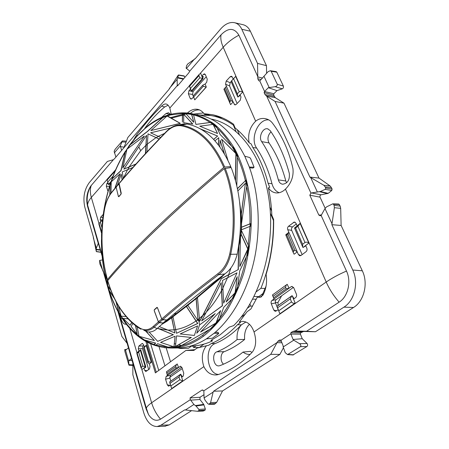 <?xml version="1.0" encoding="UTF-8"?>
<svg xmlns="http://www.w3.org/2000/svg" width="449" height="449" viewBox="0 0 449 449"><rect width="100%" height="100%" fill="white"/><g stroke="black" fill="none" stroke-linecap="round" stroke-linejoin="round"><path stroke-width="0.67" d="M222.491 117.902L218.927 117.172M258.209 297.137L263.069 293.399M191.414 346.145L188.451 348.329L180.184 348.48L178.006 347.981M181.042 347.84L180.184 348.48M199.367 347.475L193.62 347.548L192.756 346.044M193.62 347.548L196.106 345.73M247.472 308.16L250.385 306.033L250.037 303.951M252.619 306.072L250.385 306.033M265.14 288.483L260.936 288.292C269.439 267.194 273.609 244.604 273.441 220.526L273.654 220.549M256.34 291.715L260.936 288.292M233.974 125.198L233.34 125.075L236.006 131.417M270.399 213.281L273.441 220.526M233.34 125.075C226.094 120.001 218.568 116.819 210.761 115.522L199.081 114.944M194.939 349.631L185.869 350.467L193.811 350.45L197.139 348.031L206.411 345.764C202.016 351.46 201.169 358.42 203.868 366.637C206.866 372.614 211.182 375.37 216.816 374.893L218.439 374.505C231.308 370.133 242.668 362.579 252.518 351.836C256.104 346.707 256.603 340.078 254.022 331.957C251.631 325.261 247.876 321.731 242.746 321.366L239.306 322.073L247.029 311.769L250.918 308.94L257.305 297.171L261.032 297.042M257.305 297.171L259.982 297.283L263.019 295.094C266.246 288.802 267.273 281.916 266.111 274.429C271.404 256.727 273.918 238.419 273.637 219.505L271.858 215.273C271.437 205.782 270.27 196.634 268.367 187.828C270.438 190.96 273.138 192.666 276.461 192.935C279.654 193.076 282.646 191.807 285.452 189.124L326.21 282.034L254.022 331.957M292.237 286.434L291.115 286.731L274.008 299.006L272.436 294.993L287.203 284.29L289.044 288.219L286.176 288.842L285.558 287.321L286.288 284.963M291.115 286.731L291.771 286.445L293.747 287.77L296.385 294.123C296.856 295.571 296.598 296.733 295.605 297.608L293.511 299.073L295.201 303.187L279.89 313.778L278.273 309.72L275.226 311.382L273.755 310.023L271.297 303.793C270.859 302.39 271.106 301.268 272.032 300.426L274.008 299.006L272.532 294.931M300.213 223.31L294.493 228.041L295.594 228.064L297.895 226.245L300.14 223.45L308.873 243.055L300.14 223.45M302.138 254.634L291.704 230.382L287.758 229.708L297.238 251.878L294.87 250.194L293.697 251.086L293.208 252.49L294.123 254.235L297.238 251.878L298.377 254.549L299.719 255.762L301.071 255.43L306.016 251.726C307.037 250.795 307.312 249.61 306.835 248.185L305.662 245.491L308.873 243.055M288.864 232.301L285.828 234.709L285.94 235.377L287.994 234.075L288.864 232.301M287.758 229.708C287.309 228.339 287.573 227.183 288.544 226.245L294.275 222.031L295.947 223.181L297.086 225.791M220.122 116.948L214.179 116.212M207.101 114.534L204.099 114.86M170.53 361.754L166.181 347.891M266.077 286.097L261.526 296.778M206.411 345.764L208.617 345.303L211.384 343.468C220.566 339.708 229.271 333.455 237.504 324.711L240.423 322.455L239.306 322.073M245.906 321.995L241.338 324.868C238.071 328.623 236.662 333.517 237.106 339.551L244.643 339.45C238.026 344.883 231.218 348.963 224.219 351.69C220.386 352.925 219.92 361.394 223.535 364.173M203.868 366.637L151.622 402.77C153.418 408.792 156.398 414.264 160.546 419.181L190.331 399.666L190.039 397.954L202.044 390.052L203.846 390.815L276.893 342.649L281.933 342.755M295.133 331.003L339.135 302.171C347.958 296.744 351.589 281.624 346.493 271.067L321.136 215.481L324.997 208.555L326.558 206.888L332.748 203.852L333.568 204.323L334.084 205.412L334.376 207.696L331.867 224.691L352.757 270.023C358.919 282.629 354.536 300.735 343.934 307.138L306.527 331.267L294.589 330.986L292.686 331.497L290.857 332.698L290.823 333.826L280.945 340.297L279.721 340.011L277.953 341.173L276.893 342.649M257.732 76.487L238.89 35.185C234.288 27.647 228.35 27.512 221.082 34.775L189.753 71.127L186.139 68.153L186.571 65.745L187.755 63.96L195.281 58.639L220.639 28.983C225.072 23.954 229.663 21.849 234.4 22.669C237.6 23.421 240.069 25.621 241.803 29.269L257.535 63.399L257.816 78.783L258.686 80.685L259.775 80.96L264.596 91.529L264.119 92.612L265.005 94.559L266.684 96.108L310.966 193.188L309.804 195.197L318.824 215.043L320.109 215.75L321.136 215.481M285.452 189.124C291.261 183.259 293.758 176.423 292.95 168.611C289.038 151.117 282.18 135.912 272.375 122.998C270.719 120.882 268.603 119.485 266.016 118.811C262.227 117.907 258.77 118.704 255.649 121.196C249.762 127.101 247.595 134.29 249.156 142.776C244.845 136.894 240.164 131.939 235.119 127.92L233.57 124.227C226.88 119.462 219.926 116.302 212.719 114.764L203.969 113.659L210.48 115.477M268.794 119.905C258.259 118.508 249.728 138.719 256.643 148.069C263.277 158.115 268.39 169.991 271.976 183.697C273.222 188.232 275.607 191.24 279.132 192.722M271.976 183.697L268.098 183.231L269.714 187.312L268.367 187.828M199.047 347.706L204.031 344.091M241.023 317.263L245.496 314.019M293.506 287.304L276.247 299.635C275.321 300.471 275.08 301.582 275.518 302.974L278.217 309.759M279.873 313.677L276.999 306.353L291.62 296.048L290.279 298.866L291.513 301.885C292.31 303.053 293.466 303.496 294.982 303.221L279.89 313.778M291.62 296.048L292.108 295.661L293.511 299.073M278.273 309.72L276.954 306.297L291.783 295.852M305.808 245.822L303.008 247.5L302.727 247.062L302.626 244.278L304.972 242.488C306.173 241.932 307.413 242.084 308.688 242.937M303.008 247.5L305.662 245.491M291.704 230.382C291.261 229.024 291.519 227.879 292.49 226.953L296.278 223.933M190.443 113.328C193.412 110.763 196.46 109.64 199.586 109.966M187.497 112.94C190.859 109.893 194.299 108.709 197.824 109.382C200.203 109.921 202.252 111.346 203.969 113.659M194.108 114.024L203.386 112.918M185.869 350.467L155.371 372.906L145.886 341.47M164.957 365.856L159.041 346.723M249.459 324.301C245.816 327.888 244.2 332.838 244.615 339.152L244.643 339.45M237.106 339.551C230.545 344.978 223.804 349.058 216.873 351.786C211.417 353.554 213.415 366.811 219.033 365.862L219.83 365.671C227.766 362.725 235.512 358.184 243.061 352.055C245.205 353.801 247.5 354.57 249.941 354.362L250.166 354.34M243.061 352.055L250.402 351.371L251.951 352.459M211.384 343.468L215.127 343.586C224.337 339.831 233.076 333.596 241.338 324.868L237.504 324.711M180.633 366.232L178.556 367.495L177.243 363.965L176.446 364.549L175.705 366.642L176.137 368.012L178.556 367.495L166.141 376.402L165.574 379.242L167.297 384.844L170.092 385.332M180.06 366.418L180.397 366.255L181.94 367.557L183.77 373.265L183.175 376.183L181.654 377.25L180.683 374.185L178.983 377.014L179.841 379.725L182.642 380.965L171.653 388.57L182.827 380.937L181.654 377.25M167.297 384.844L168.549 386.185L170.412 385.107M138.657 352.168L140.329 350.153L145.179 366.519L145.633 366.743L141.991 369.505L141.053 367.826L142.771 366.131L138.657 352.168L136.844 353.481L137.024 352.594L138.971 351.056L138.303 348.8L138.842 346.106L141.89 343.665L142.294 343.474L143.54 344.63L144.219 346.892L146.211 345.315L151.358 362.405L149.326 363.943L147.715 362.365L143.517 348.323L146.133 345.444L151.358 362.405M145.633 366.743L145.078 367.523L145.588 367.652L143.972 368L144.657 370.313L145.796 371.542L149.466 369.016L150.022 366.266L149.326 363.943M160.546 419.181C156.145 421.589 152.138 420.045 148.512 414.539L146.088 408.893L128.453 347.868L125.95 349.923L124.704 349.619L126.596 349.401M190.331 399.666L193.912 404.493L196.005 406.025L198.885 409.421L205.333 408.983L205.081 410.15L203.105 411.043M198.885 409.421L199.059 410.566L197.437 411.284L184.646 409.892L160.888 425.225L157.156 426.539C151.145 426.427 146.694 421.88 143.803 412.889L132.848 374.691L132.87 363.157M185.353 410.004L193.912 404.493M190.584 400.16L199.917 399.492L200.029 397.258L204.009 394.677M203.846 390.815L204.071 397.949L213.135 392.112L210.587 402.613L216.682 402.338L214.409 404.24M276.792 343.019L270.769 354.334L213.578 391.231L213.135 392.112M270.769 354.334L279.879 354.407L222.53 390.944L216.682 402.338M283.465 347.745L279.879 354.407M280.945 340.297L283.151 345.87L283.184 346.976L293.747 340.174L299.472 343.665L307.049 343.496C307.851 344.636 307.806 345.64 306.908 346.516L292.928 354.968M290.823 333.826L293.057 339.478L293.747 340.174M290.89 334.067L300.381 334.129L300.69 332.771L303.608 331.463L315.451 331.744L306.527 331.267M331.833 223.377L324.997 208.555M215.127 343.586C203.981 347.318 206.894 374.208 218.612 374.444M309.804 195.197L320.042 197.167L325.199 208.342M320.042 197.167C319.727 196.005 320.058 195.214 321.052 194.804L328.202 193.339L331.772 190.477L332.103 189.046L331.379 187.519L330.077 185.92L318.992 178.085L283.976 103.147L275.069 101.446L309.933 177.102L323.886 185.297L330.077 185.92M310.966 193.188L311.488 192.935L321.052 194.804M266.684 96.108L275.069 101.446M323.886 185.297L325.912 187.991L325.149 189.36L320.322 191.515L311.488 192.935M317.291 191.846L310.764 177.692M266.324 95.918L275.293 97.674L283.976 103.147M275.293 97.674L273.598 95.07L273.884 93.734L276.988 90.642L282.331 88.812C283.358 88.206 283.712 87.302 283.386 86.09L276.803 72.166L276.135 71.621L270.343 70.718L268.115 71.627L259.775 80.96M264.596 91.529L273.884 93.734M270.343 70.718L271.185 71.29L277.263 84.255C277.381 85.546 276.674 86.354 275.13 86.674L268.35 87.69L264.736 91.355M269.119 87.42L263.939 76.184M257.535 63.399L266.459 65.655L266.583 73.299M194.585 58.926L186.369 68.54M171.002 117.952L171.063 117.402M171.181 114.141L169.845 108.018L189.259 85.922M198.952 75.634L189.613 86.253L189.315 85.658L191.42 91.489L190.471 88.414L199.839 77.806L198.952 75.634L199.081 74.534L200.624 73.221L201.831 76.162L203.391 74.394L204.469 73.844L205.356 74.585L207.275 79.209L206.663 82.313L205.086 84.075L202.836 85.125L203.296 86.253L206.13 87.1L194.754 99.869L206.316 87.067L205.086 84.075M191.285 91.147L188.945 90.743L188.367 93.751L190.174 98.325L190.831 99.044L192.054 98.589L193.575 96.9L194.754 99.869M188.945 90.743L190.449 89.042M237.117 103.495L229.54 85.894L225.555 84.238L233.149 101.99L230.595 104.651L223.894 89.228L226.442 86.315L223.894 89.228M225.555 84.238L226.217 81.039L230.124 76.801L231.325 76.212L232.273 76.97L233.183 79.063L235.747 76.302L242.656 92.067L240.041 94.801L240.973 96.95L240.288 100.217L236.241 104.404L234.771 104.881L233.149 101.99L231.016 100.458L230.056 101.468L229.714 102.944M249.156 142.776L251.131 143.86L252.832 147.541C259.438 157.605 264.528 169.498 268.098 183.231M270.214 130.62L267.638 128.818C262.772 127.494 258.298 137.164 261.655 141.62C268.867 152.363 274.429 165.114 278.352 179.875C279.11 182.462 280.563 183.91 282.718 184.225C287.719 183.4 289.914 179.763 289.291 173.32C284.784 156.757 278.425 142.524 270.214 130.62M273.823 297.732L286.176 288.842M292.108 295.661L294.067 298.686M277.774 307.649L290.279 298.866M302.626 244.278L295.594 228.064M294.87 250.194L287.994 234.075M108.069 191.28L106.323 186.301L106.783 183.72L107.827 182.547M102.552 220.055L100.189 219.729L100.75 221.615L98.814 223.866L101.581 233.3M100.189 219.729L100.666 217.193L102.849 217.501M103.276 214.358L100.666 217.193M184.084 75.892L184.865 77.396M234.636 22.725L242.937 24.673C246.147 25.43 248.628 27.614 250.374 31.234L266.459 65.655M338.765 204.031L340.157 206.063L340.679 208.353L341.128 225.465L362.309 270.792C368.489 283.268 364.117 301.172 353.509 307.498L315.451 331.744M300.381 334.129L302.239 338.709L307.049 343.496M199.917 399.492L203.728 404.369L205.333 408.983M191.538 410.683L169.217 424.911L164.755 426.241M278.088 305.5L277.976 302.486L281.63 295.79M291.502 229.613L291.53 228.659M182.266 368.567L169.75 377.323M286.597 182.805L285.822 180.958C281.877 166.293 276.275 153.614 269.03 142.928L261.655 141.62M271.033 131.821C267.789 135.25 267.121 138.954 269.03 142.928M119.339 313.969L120.944 318.672C122.145 322.433 123.789 324.307 125.872 324.285L126.326 324.217M98.993 223.529L91.327 197.414C89.076 200.007 87.824 202.521 87.566 204.963L87.533 206.259L98.269 243.409L98.64 243.251M102.142 256.166L98.309 243.19M117.93 311.454L128.453 347.868M167.589 375.364L167.129 374.488L176.137 368.012M166.461 371.772L167.129 374.488M181.772 367.136L170.452 375.224L169.89 378.041L170.833 381.089M169.632 381.976L171.653 388.57M145.179 366.519L142.771 366.131M138.971 351.056L140.329 350.153M148.698 369.589L142.434 348.576L142.973 345.893L138.842 346.106M143.736 345.287L142.973 345.893M144.219 346.892L143.517 348.323M144.269 347.734L148.473 361.787L151.212 362.309M148.473 361.787L147.715 362.365M210.587 402.613L209.066 404.263L207.859 403.752L205.075 400.222L204.071 397.949M213.578 391.231L222.53 390.944M293.057 339.478L302.239 338.709M299.472 343.665C300.875 344.669 301.206 345.674 300.465 346.679L287.562 354.581L285.244 352.695L283.184 346.976M331.867 224.691L341.128 225.465M309.933 177.102L318.992 178.085M268.35 87.69L276.988 90.642M98.269 243.409L96.288 248.134L96.254 251.305L93.313 236.836L84.839 207.275C82.784 197.846 84.26 189.635 89.256 182.648L107.401 161.427L113.434 159.687L114.315 158.924L177.316 85.557L177.344 85.933L177.787 85.607L188.866 72.755L189.753 71.127M113.434 159.687L90.821 185.959C87.561 191.908 86.477 198.239 87.566 204.963L102.046 255.032M168.106 105.24L164.676 106.969L161.612 106.11C153.131 114.355 144.758 124.036 136.49 135.166L133.729 139.684M161.612 106.11C163.29 104.471 164.805 103.775 166.158 104.022C167.533 104.325 168.762 105.655 169.845 108.018M189.613 86.253L190.471 88.414M202.841 78.626L201.831 76.162L203.38 76.656L202.757 76.88L203.015 78.592L199.839 77.806M193.53 96.945L192.537 94.447L193.115 91.461L206.237 76.717M193.575 96.9L194.726 99.74M229.54 85.894L230.202 82.717L231.145 81.707M242.494 91.961C241.349 91.186 240.277 91.13 239.278 91.792L237.364 93.807L237.594 96.574L231.033 81.421L235.669 76.403L242.656 92.067M231.022 81.432L233.183 79.063M240.041 94.801L237.869 97.063L231.022 81.421M275.355 302.435L277.976 302.486M111.111 181.435L108.501 184.376L106.946 179.46M108.501 184.376L108.641 184.719L108.899 184.494M115.589 169.924L106.901 179.51M114.388 172.764L114.338 171.047M102.467 220.841L102.142 220.111L98.814 223.866M102.142 220.111L100.75 221.615M177.316 85.557L177.232 85.063L178.152 85.181M124.036 147.384L127.808 137.557L168.976 89.402L178.186 75.196L178.511 75.202L177.142 79.344L177.232 85.063M121.556 150.263L121.87 150.157M115.842 156.886L114.136 151.341L115.107 149.321L122.392 140.902L120.343 145.818L121.494 150.129M120.349 146.621L124.126 147.154M127.146 343.345L121.887 336.469L103.276 271.572L99.869 263.939L99.599 260.426L102.524 259.954M128.953 349.597L129.385 349.552M131.535 358.543L128.992 360.519L128.689 361.187L128.958 365.194L124.895 351.46L124.704 349.619M128.992 360.519L132.562 360.525M170.48 114.315L168.543 112.738L166.068 113.502L161.477 117.503M87.533 206.259C85.832 198.694 86.926 191.925 90.821 185.959M93.308 237.734L96.288 248.134M102.86 271.061L99.779 260.325M128.689 361.187L125.456 349.906M180.683 374.185L182.294 376.801M169.885 383.407L178.983 377.014M145.751 366.721L140.599 349.76M169.352 88.459L177.142 79.344M114.321 152.873L120.343 145.818M164.676 106.969C157.397 113.058 150.746 120.186 144.718 128.369M193.373 95.688L202.836 85.125M231.016 100.458L225.516 87.555M237.869 97.063L240.288 95.368M237.364 93.807L231.746 80.854M107.687 182.171L113.075 176.07M101.895 227.497L100.346 222.244M237.336 129.767L239.272 134.363M269.922 207.045L271.623 211.086M224.915 273.817L220.756 277.993L197.459 297.558L199.362 318.442L202.662 315.613L199.603 321.327L199.362 318.442M197.459 297.558L197.543 297.047L196.078 298.675L187.828 305.264L197.521 319.868L197.953 319.542L198.048 320.67L197.521 319.868M187.828 305.264L187.721 304.91L186.245 306.072L186.352 306.426L172.955 316.758L172.988 316.304L171.63 317.325L171.597 317.785L167.062 321.181L161.881 324.346M196.078 298.675L197.953 319.542M227.469 277.802L222.558 280.395L222.889 288.034L227.469 277.802L236.982 272.835L223.675 303.148L222.889 288.034M201.646 320.906L222.44 305.791L221.172 282.662L206.394 311.96C212.007 306.078 217.041 298.995 221.503 290.705L222.261 305.786L201.646 320.906L206.394 311.96M221.172 282.662L221.503 290.705M199.603 321.327L202.836 315.613L221.379 278.56L228.664 274.676L230.999 267.784M221.379 278.56L202.662 315.613M145.392 153.659L145.886 145.364L140.689 150.684L129.116 166.921L123.885 169.133L146.559 135.312L145.886 145.364M146.885 152.043L148.024 133.847L156.039 137.613L147.351 144.05M159.12 139.055L156.039 137.613M160.635 137.473L150.611 132.792L170.603 128.044M164.581 133.387L158.222 136.35M241.158 229.927L248.841 246.288L247.416 254.948L246.394 256.71C244.295 267.099 241.394 276.938 237.695 286.226L239.687 271.028L246.394 256.71M241.164 229.899L249.902 226.408L248.28 245.508M240.456 237.532L240.939 234.086L247.769 248.999L239.822 266.47L240.456 237.532L240.939 234.086M240.653 234.917L240.546 235.731M240.658 234.692L238.93 244.205M238.801 245.12L238.099 269.692L228.664 274.676M238.615 246.333L238.767 245.743M240.047 206.31L241.046 215.245L241.366 224.781L246.686 186.442C249.094 198.391 250.188 210.856 249.964 223.827L241.5 227.205L241.584 222.16M241.534 229.708L241.5 227.205M241.287 227.379L240.81 233.665M241.046 215.245L245.418 183.287L237.919 190.864M211.434 119.125C238.756 124.328 263.816 156.998 269.462 202.841C275.181 248.617 259.505 299.926 233.693 325.587L229.259 327.136L220.246 334.73L210.873 340.432L212.36 340.965L211.979 339.865M212.36 340.965C206.254 343.777 200.159 345.433 194.075 345.943L193.137 346.016M181.665 345.421L178.584 344.787M175.638 343.99L174.392 343.592M132.893 167.455L127.567 169.7L123.346 178.376M136.019 163.952L129.116 166.921M157.459 328.241L173.196 334.713L157.678 341.335L149.096 332.03M157.341 328.342L158.637 328.719M186.352 306.426L197.622 323.493L176.485 333.287L175.699 329.572C182.558 328.455 189.321 325.587 195.989 320.973M172.955 316.758L175.699 329.572M159.311 326.603L167.943 330.099L174.167 329.796L174.829 332.95L167.943 330.099M171.597 317.785L174.167 329.796M209.823 329.224L202.527 335.347C195.506 340.488 188.367 343.956 181.11 345.736L212.007 328.056L219.23 319.991L219.64 318.369C224.09 312.656 228.154 306.24 231.836 299.118L223.731 307.335L219.64 318.369M193.626 122.179L185.869 113.636L191.583 114.456L193.794 122.218L191.757 114.495L193.367 114.86C199.092 116.28 204.649 118.811 210.037 122.454L195.938 124.418L193.379 114.226L182.58 112.918L182.373 113.485L170.104 115.011L169.599 114.647L163.964 116.51L162.645 117.509C152.632 121.791 143.54 128.655 135.374 138.101L130.103 144.701L147.238 131.518L162.645 117.509M192.649 124.042L183.764 114.299L183.663 122.689L192.817 124.076L183.764 114.299M182.58 112.918L182.401 122.106L182.373 113.485M144.196 136.12L126.944 149.236L122.818 167.937L144.365 136.154L122.818 167.937M237.633 286.838L235.349 292.192L237.235 276.674L226.105 301.981L235.113 292.799L235.175 292.187L234.726 293.169M237.235 276.674L235.175 292.187M219.797 146.671L220.111 140.217L224.029 153.03M215.004 140.79L218.742 137.68L218.382 144.808M212.759 124.424L213.297 124.844L217.541 133.51L199.799 126.191L213.095 124.39L213.297 124.844M199.575 324.885L196.741 333.214L215.228 313.582L199.575 324.885M220.65 310.646L200.512 332.075L215.615 323.218L216.227 322.522L220.65 310.646L216.25 322.954L210.261 328.971M216.918 127.909C222.362 132.859 227.289 138.988 231.712 146.301L220.156 134.526L216.407 126.534L211.114 122.375L210.037 122.454M199.906 128.7L217.546 136.075L213.64 139.336M166.927 115.926L180.15 123.335L150.842 130.592L167.269 115.814M237.448 188.524L245.973 180.161L247.09 185.067L246.686 186.442M236.808 185.622L237.454 157.29C240.675 164.413 243.313 172.158 245.367 180.52M227.896 160.147L221.598 139.173L235.439 153.075L235.893 153.99L235.349 179.92M183.725 115.14L182.468 115.298M182.294 115.32L171.327 118.149M249.571 167.752L252.978 168.089L253.91 167.376M215.189 332.333L218.079 332.333L218.663 333.422M232.082 146.66L236.095 153.569L235.439 153.075M235.944 153.541L235.893 153.99M248.426 245.766L248.028 249.178L247.769 248.999M247.859 249.167L247.691 249.515M216.25 322.954L216.227 322.522M216.087 322.954L215.615 323.218M191.757 114.495L185.869 113.636M237.695 286.226L237.633 288.163L233.188 297.945L231.836 299.118M249.964 223.827L250.632 223.669L250.57 226.251L249.902 226.408M231.712 146.301L233.379 147.777L237.684 156.151L237.454 157.29M123.312 178.416L122.24 171.928L127.567 169.7M112.233 178.724C115.735 169.155 119.995 160.321 125.018 152.217L120.91 170.564L111.969 179.039C115.584 169.048 120.023 159.85 125.282 151.436M115.107 188.109L120.029 173.819L111.223 181.839L111.015 193.109M119.866 173.797L114.809 188.468M103.64 214.414L103.292 215.127C104.701 204.879 106.935 194.939 109.983 185.314L109.775 194.945M103.046 219.022L103.13 218.293M122.122 179.802L121.202 174.139L117.352 185.42M102.647 222.811L102.406 221.542L101.541 234.518L102.473 222.047M101.957 234.4L101.665 234.473M105.689 273.172L106.183 280.053C103.214 267.733 101.676 254.909 101.575 241.579L101.996 244.138M115.965 301.554L118.822 312.594C114.989 305.876 111.779 298.557 109.191 290.638L114.562 298.787M128.111 318.874L123.183 318.414L130.103 325.295L131.703 322.404M131.798 329.993L127.303 324.975L134.217 332.832L142.63 339.433L153.973 344.535L155.517 343.109L144.252 339.944M132.848 323.415L131.147 326.485L137.22 334.179L135.486 325.553M167.965 347.15L156.033 345.197L157.644 343.721L170.053 347.779L179.454 346.774L181.11 345.736M160.568 342.391L173.982 346.813L175.054 336.222L160.568 342.391M180.161 333.938L197.599 325.89L194.338 335.442L180.161 333.938M110.987 290.598L107.754 285.721L107.322 279.592M126.051 316.579L121.084 316.13L118.48 306.016M191.201 337.485L175.464 346.482L176.541 335.886L191.375 337.48L175.464 346.482M145.723 331.171L154.394 340.527L139.061 336.301L137.141 326.765M175.475 348.003L178.921 347.975C188.092 347.605 197.24 344.579 206.366 338.894L214.167 333.197C232.172 318.189 247.32 291.395 254.207 259.915C261.004 228.412 259.039 193.822 249.33 167.09L244.778 156.224C232.144 131.523 216.149 117.621 196.785 114.529M186.234 114.04L182.502 114.428M182.328 114.45L170.457 117.638M111.341 181.727L112.396 178.747L111.969 179.039M111.88 179.258L109.983 185.314M103.023 218.506L103.292 215.127M103.046 215.986L102.406 221.542M101.957 234.451L101.541 234.518M101.53 234.558L101.575 241.579M127.303 148.961L130.266 144.735L129.205 145.555L130.103 144.701M129.205 145.555L125.018 152.217M109.191 290.638L106.183 280.053M127.303 324.975L124.929 322.416L119.372 314.036L118.822 312.594M156.033 345.197L155.719 345.646L153.676 344.967L153.973 344.535M244.795 156.207L249.543 157.487L250.52 158.351L254.078 167.219L249.347 167.073L244.778 156.224M206.372 338.922L214.179 333.22L218.714 333.556L212.484 338.176L206.366 338.894M157.515 328.191L158.811 328.713L167.92 330.088M240.44 238.75L238.947 245.76L238.958 244.093M196.162 298.164L198.048 320.67M197.47 297.693L196.252 298.68M186.245 306.072L197.796 323.488L176.485 333.287M187.89 305.354L186.526 306.426M172.977 316.871L171.771 317.78L171.63 317.325M241.742 221.037L241.315 214.173L245.418 183.287M241.062 215.823L241.315 214.173M241.455 230.741L241.113 234.103L240.804 233.441M171.771 317.78L174.829 332.95M174.341 329.791L175.705 329.594M196.162 320.973L197.577 319.952M198.127 319.542L199.373 318.571M215.228 313.582L196.741 333.214M200.512 332.075L215.795 323.218M180.998 345.797L168.139 347.144L170.053 347.779M157.644 343.721L168.139 347.144M156.084 345.158L154.147 344.523L153.676 344.967M139.1 336.312L144.421 339.938L155.691 343.103L154.147 344.523M139.055 336.284L131.967 329.993L134.217 332.832M121.118 316.13L127.477 324.975L131.967 329.993M121.062 316.034L118.991 312.594L119.372 314.036M116.285 302.16L118.991 312.594M114.119 297.867L109.354 290.643L107.917 285.968M107.726 285.295L106.346 280.058L106.492 281.983M105.925 274.187L106.346 280.058M101.962 242.937L101.828 234.485M145.998 331.278L154.394 340.527M158.811 328.713L173.37 334.707L157.678 341.335M176.541 335.886L191.375 337.48M175.054 336.222L173.982 346.813M131.815 322.505L130.103 325.295M128.094 318.857L123.183 318.414M197.599 325.89L194.338 335.442M135.688 325.705L137.22 334.179M239.822 266.47L247.865 249.526L246.692 256.104M226.105 301.981L234.906 293.169L232.195 298.77M219.499 318.773L216.407 322.517M202.836 315.613L206.181 312.364M236.982 272.835L223.675 303.148M227.699 277.678L228.844 274.687L238.099 269.692M238.941 245.76L238.279 269.703M241.113 234.103L247.949 249.015M241.68 227.222L250.144 223.849L250.082 226.352M237.487 188.698L245.547 180.549L246.77 186.004M235.523 180.537L236.073 154.024L237.476 156.987M158.345 136.406L156.207 137.647L148.024 133.847M147.339 144.236L146.054 145.397L146.559 135.312M163.964 116.51L147.407 131.551L130.266 144.735M162.813 117.543L166.764 116.072M167.146 115.735L180.318 123.374L150.842 130.592M167.443 115.853L170.272 115.045M182.547 113.518L185.892 113.659M195.938 124.418L210.211 122.493L212.865 124.412M217.541 133.51L213.471 124.884L216.816 127.701M221.598 139.173L235.618 153.109M224.365 153.597L220.111 140.217M218.551 145.027L218.742 137.68M213.741 139.437L217.546 136.075M199.614 128.549L217.72 136.109M183.663 122.689L192.817 124.076M159.148 139.022L156.207 137.647M145.571 153.463L146.054 145.397M135.879 164.115L129.278 166.944L127.797 169.604M144.421 339.938L142.63 339.433M124.929 322.416L127.471 324.975M108.652 289.56L109.354 290.643M101.44 239.749L101.738 241.59M102.692 222.311L102.989 218.792M109.943 194.675L110.145 185.33L111.217 182.092M125.445 151.145L121.078 170.586L112.396 178.747M125.181 152.245L126.848 149.646M129.278 166.944L123.885 169.133M122.257 179.645L121.202 174.139M248.028 249.178L247.865 249.526M235.349 292.192L234.906 293.169M221.553 278.565L228.838 274.687M250.632 223.669L250.144 223.849M245.547 180.549L245.973 180.161M236.095 153.569L236.073 154.024M211.114 122.375L210.205 122.493M213.095 124.39L213.471 124.878M102.636 222.059L102.439 221.144M110.185 184.208L110.145 185.33M104.454 209.324L104.522 209.397C100.368 233.671 101.339 257.075 107.434 279.604L108.114 280.176M230.096 167.634L230.803 166.607C219.836 141.901 205.277 127.707 187.121 124.025L181.609 125.08C199.485 128.537 213.847 142.529 224.696 167.067L230.803 166.607M107.434 279.604C133.286 248.516 172.062 211.137 223.765 167.46L224.696 167.067M182.159 124.177L187.121 124.025M111.941 191.936L116.078 186.947L118.407 196.55L118.856 196.713L121.056 194.125L121.236 193.233L119.097 183.355M166.068 131.86L165.934 132.332C170.755 127.32 175.784 125.119 181.026 125.742L181.609 125.08L178.264 124.962L175.486 125.591M107.367 279.738C101.261 257.198 100.29 233.738 104.449 209.363C105.807 202.235 108.248 196.499 111.767 192.138L111.762 192.436C108.332 196.578 105.919 202.235 104.522 209.397M118.923 183.983L116.1 187.115L118.418 196.421L118.732 196.533L121.095 193.968L118.912 183.781M116.1 187.115L116.257 186.638M140.571 329.005L140.891 329.162M140.526 328.982C135.604 326.053 131.063 322.247 126.904 317.555M107.732 280.619C133.69 249.796 172.523 212.456 224.219 168.6L231.184 167.55C241.208 193.828 243.206 222.71 237.19 254.207L230.707 254.291C228.541 263.44 224.511 270.242 218.624 274.704L217.703 273.856C196.359 290.02 177.709 305.056 161.752 318.958L157.476 307.722L156.881 307.425L154.327 309.698L154.198 310.652L158.385 321.899L159.243 322.663L154.164 327.147L157.032 328.617C154.248 331.188 151.218 332.294 147.951 331.934L143.781 330.29C147.485 330.997 150.948 329.948 154.164 327.147L153.266 326.434C149.203 330.077 144.87 330.705 140.279 328.331C125.198 318.869 114.349 302.963 107.732 280.619L107.698 280.889M224.219 168.6C233.822 192.655 235.865 225.078 229.708 254.067L230.707 254.291C236.887 225.095 234.844 192.419 225.145 168.195M161.752 318.958L162.661 319.682L166.983 319.929C181.503 307.425 198.217 294.005 217.12 279.671L224.747 273.941C230.735 269.748 234.883 263.17 237.19 254.207M168.324 319.767L167.123 319.811M157.032 328.617L163.273 323.14L159.243 322.663M163.251 322.837L163.273 323.14M174.352 313.671L176.558 313.542M176.289 313.75L174.111 313.879M168.459 319.666L167.241 319.71M158.402 321.776L161.741 319.054L157.464 307.829L157.038 307.621L154.321 309.9L154.22 310.545L158.402 321.776L159.26 322.539L163.06 322.988L166.742 320.019L162.65 319.783L159.26 322.539M161.741 319.054L162.65 319.783M256.289 299.236L252.708 299.141M258.68 296.632L254.067 296.492M260.184 297.266L259.724 297.283M346.493 271.067C338.726 274.418 331.968 278.077 326.21 282.034C329.381 289.19 333.686 295.902 339.135 302.171M255.649 121.196L223.215 47.257C227.407 42.52 232.633 38.496 238.89 35.185M276.247 299.635L272.032 300.426M276.651 310.854L273.755 310.023M275.518 302.974L271.297 303.793M298.377 254.549L300.959 255.503M288.544 226.245L292.49 226.953M295.111 222.21L293.309 222.435M156.269 372.249L147.177 342.177M118.828 313.054L146.318 408.09C146.98 406.541 148.748 404.768 151.622 402.77L141.794 369.291M136.939 352.774L129.755 328.286M148.512 414.539L146.318 408.09L146.088 408.893M190.039 397.954L200.029 397.258M202.044 390.052L202.926 390.069M277.953 341.173L281.343 341.251M279.721 340.011L280.625 340.073M290.857 332.698L300.69 332.771M292.686 331.497L301.924 331.974M294.679 330.992L303.687 331.463M318.824 215.043L321.557 214.976M265.005 94.559L274.199 96.367M264.119 92.612L273.598 95.07M258.686 80.685L259.864 80.893M257.816 78.783L261.15 79.568M257.647 76.891L262.598 78.07M200.209 73.451L223.215 47.257C221.06 42.268 220.352 38.103 221.082 34.775M256.643 148.069L252.832 147.541M273.222 296.228L285.558 287.321M278.964 310.635L291.513 301.885M304.972 242.488L297.895 226.245M302.721 247.001L294.516 228.047M293.697 251.086L286.849 234.979M91.293 185.381C90.019 188.866 90.03 192.879 91.327 197.414L106.929 179.656M115.354 170.059L115.702 169.666M158.744 370.431L150.656 343.867M216.873 351.786L224.219 351.69M122.246 318.61L120.944 318.672M170.452 375.224L166.141 376.402M169.89 378.041L165.574 379.242M145.437 367.125L145.588 367.652M147.25 370.678L144.657 370.313M142.434 348.576L138.303 348.8M142.659 343.502L141.89 343.665M195.489 405.559L203.728 404.369M160.888 425.225L169.217 424.911M343.934 307.138L353.509 307.498M352.757 270.023L362.309 270.792M334.376 207.696L340.679 208.353M319.531 191.712L327.669 193.598M275.13 86.674L282.331 88.812M241.803 29.269L250.374 31.234M203.38 76.656L202.774 77.34M193.115 91.461L191.79 91.231M205.277 74.422L203.391 74.394M190.174 98.325L191.532 98.993M192.537 94.447L188.367 93.751M235.444 104.909L234.064 104.134M230.202 82.717L226.217 81.039M232.212 76.846L230.124 76.801M285.822 180.958L278.352 179.875M277.993 302.463L277.476 302.474M137.478 135.385L136.49 135.166M108.203 190.791L107.637 190.589M109.517 186.357L106.323 186.301M110.319 183.793L109.601 183.781M108.271 183.753L106.783 183.72M131.759 358.992L132.118 359.004M198.407 410.975L204.143 410.74M199.059 410.566L205.081 410.15M196.005 406.025L203.986 404.869M209.066 404.263L214.639 404.179M209.739 403.836L215.615 403.572M288.174 354.424L293.624 354.817M300.465 346.679L306.908 346.516M334.084 205.412L340.157 206.063M333.568 204.323L339.416 204.491M320.322 191.515L328.202 193.339M325.149 189.36L331.772 190.477M325.912 187.991L332.103 189.046M325.413 186.93L331.379 187.519M277.263 84.255L283.386 86.09M271.185 71.29L276.803 72.166M177.77 77.958L183.338 79.17M177.927 77.52L183.68 78.771M178.511 75.202L184.376 76.162M122.184 141.901L126.051 142.137M96.44 251.502L100.991 252.181M96.456 249.728L100.408 250.149M96.428 249.363L100.295 249.779M98.056 243.751L98.825 243.897M129.009 364.661L132.865 364.914M169.744 377.233L170.16 377.177M169.952 114.456L166.068 113.502M166.708 373.136L175.705 366.642M170.715 386.089L179.841 379.725M169.61 382.032L180.257 374.528M137.22 353.307L141.312 367.243M202.308 78.648L191.302 91.052M203.296 86.253L193.816 96.81M230.056 101.468L224.573 88.571M239.278 91.792L233.626 78.828M114.169 172.068L107.064 180.15M99.117 223.568L101.631 232.133M101.884 220.431L102.355 222.014M221.02 277.28L220.756 277.993M194.176 299.73L193.923 300.415M167.309 320.519L167.062 321.181M241.304 230.399L241.349 229.781M241.135 214.156L239.659 202.376M140.689 150.684L138.909 147.104M135.497 137.596L135.374 138.101M190.011 113.255L190.258 113.294C198.66 115.118 206.781 118.8 214.616 124.334C222.171 130.934 228.979 139.28 235.04 149.365C243.448 165.608 248.999 185.594 250.969 207.517C252.164 229.708 249.622 252.501 243.622 273.587C239.036 287.22 233.407 299.606 226.734 310.742C219.583 320.973 211.855 329.454 203.543 336.183L202.55 335.33M135.458 137.641L135.334 138.14M203.543 336.183L202.527 335.347M203.515 336.2C193.199 343.653 182.794 347.599 172.298 348.026L164.211 347.678M142.709 339.455C136.462 335.28 130.844 329.908 125.855 323.347M252.978 168.089L253.724 167.398M218.444 333.366L218.079 332.333M198.452 319.295L199.67 324.823M221.683 290.711L222.906 288.365M165.934 132.332C148.063 150.729 132.393 167.904 118.923 183.854M181.026 125.742C198.778 129.189 213.022 143.096 223.765 167.46M116.083 187.227L111.762 192.436M107.659 280.754C114.231 303.131 125.153 319.177 140.43 328.893L140.279 328.331M229.708 254.067C227.536 262.918 223.535 269.518 217.703 273.856M224.747 273.941L218.624 274.704C197.274 290.823 178.623 305.82 162.661 319.682M241.298 219.488L240.642 219.409M223.613 274.788L193.979 299.887L167.14 320.648L163.301 323.095M158.385 321.899L153.266 326.434M222.777 275.641L222.474 275.641M156.881 307.425L157.245 307.408M243.633 321.422L242.746 321.366M218.573 116.392L212.719 114.764M198.817 109.663L197.824 109.382M294.589 330.986L303.608 331.463M267.38 119.249L266.016 118.811M302.733 247.068L294.493 228.03M293.208 252.484L285.946 235.377M157.156 426.539L165.473 426.213M166.641 104.168L166.158 104.022M268.053 128.93L267.638 128.818M197.437 411.284L203.262 411.037M208.858 404.325L214.437 404.24M287.562 354.581L293.074 354.979M332.748 203.852L338.748 204.031M178.483 74.972L184.073 75.887M122.392 140.902L126.427 141.154M96.412 251.636L101.036 252.321M124.682 349.614L126.607 349.395M128.964 365.194L132.865 365.452M131.551 358.526L131.989 358.543M166.405 371.823L176.446 364.549M169.587 381.97L180.397 374.354M136.844 353.481L141.053 367.826M140.784 349.894L145.779 366.726M199.081 74.534L189.315 85.658M202.976 78.642L191.661 91.377M110.757 182.479L108.877 184.595M102.333 220.291L102.473 220.773M241.405 223.827L241.315 227.312M194.075 345.943L189.905 346.258M129.379 145.347L135.357 137.759L147.783 125.855C160.899 115.612 175.059 111.425 190.258 113.294M110.056 184.64C106.856 194.63 104.538 204.952 103.102 215.61M106.34 281.315C103.102 268.289 101.474 254.701 101.446 240.541M108.787 289.919C111.537 298.557 115.017 306.493 119.226 313.739M125.148 322.679C137.675 339.562 153.395 348.014 172.298 348.026L178.921 347.975M118.934 183.551C132.399 167.589 148.063 150.404 165.928 132C169.671 128.049 173.78 125.703 178.247 124.962L184.376 123.845M118.581 196.606L118.895 196.668M118.906 183.703L116.106 186.806"/></g></svg>
